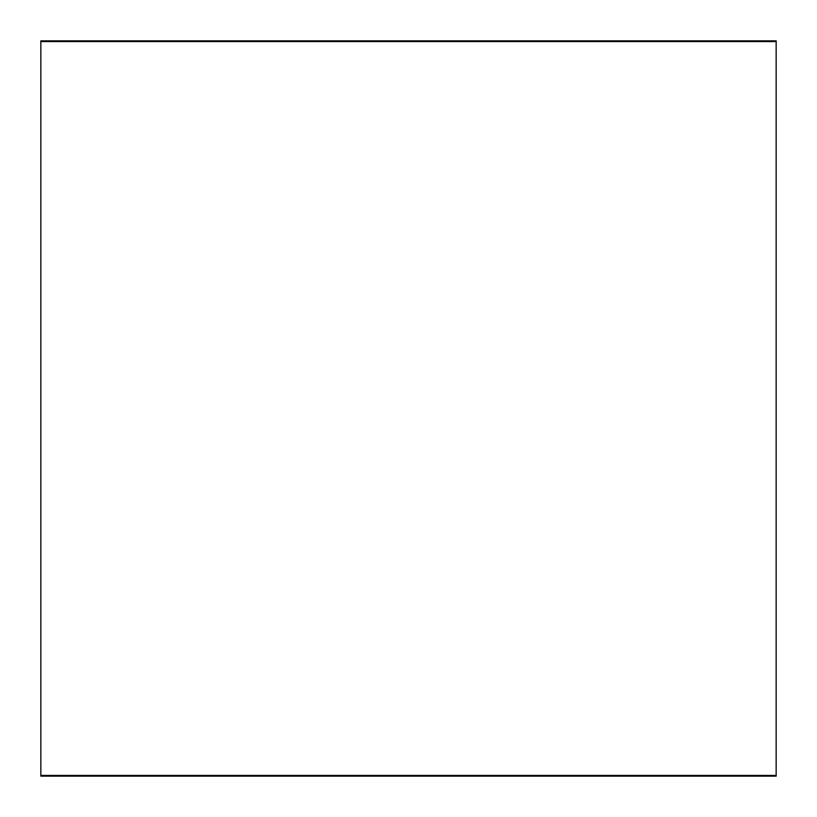 <?xml version="1.0" encoding="UTF-8"?>
<svg xmlns="http://www.w3.org/2000/svg" width="817" height="817" viewBox="0 0 817 817"><rect width="100%" height="100%" fill="white"/><g stroke="black" fill="none" stroke-linecap="round" stroke-linejoin="round"><path stroke-width="1.23" d="M754.091 41.585L754.091 40.85L40.85 40.85L40.85 776.15L62.909 776.15L62.909 775.415M754.091 775.415L754.091 776.15L776.15 776.15L776.15 775.415L40.85 775.415M754.091 40.85L776.15 40.85L776.15 775.415M754.091 776.15L62.909 776.15M706.297 776.15L706.297 775.415M662.178 775.415L662.178 776.15M614.384 776.15L614.384 775.415M522.471 776.15L522.471 775.415M570.266 775.415L570.266 776.15M430.559 776.15L430.559 775.415M478.353 775.415L478.353 776.15M338.647 776.15L338.647 775.415M386.441 775.415L386.441 776.15M246.734 776.15L246.734 775.415M294.528 775.415L294.528 776.15M154.821 776.15L154.821 775.415M202.616 775.415L202.616 776.15M110.704 775.415L110.704 776.15M706.297 41.585L706.297 40.85M662.178 40.85L662.178 41.585M614.384 41.585L614.384 40.85M570.266 40.85L570.266 41.585M522.471 41.585L522.471 40.85M478.353 40.85L478.353 41.585M430.559 41.585L430.559 40.85M386.441 40.85L386.441 41.585M338.647 41.585L338.647 40.85M294.528 40.85L294.528 41.585M246.734 41.585L246.734 40.85M202.616 40.85L202.616 41.585M154.821 41.585L154.821 40.85M110.704 40.85L110.704 41.585M62.909 41.585L62.909 40.85M776.15 41.585L40.85 41.585"/></g></svg>
